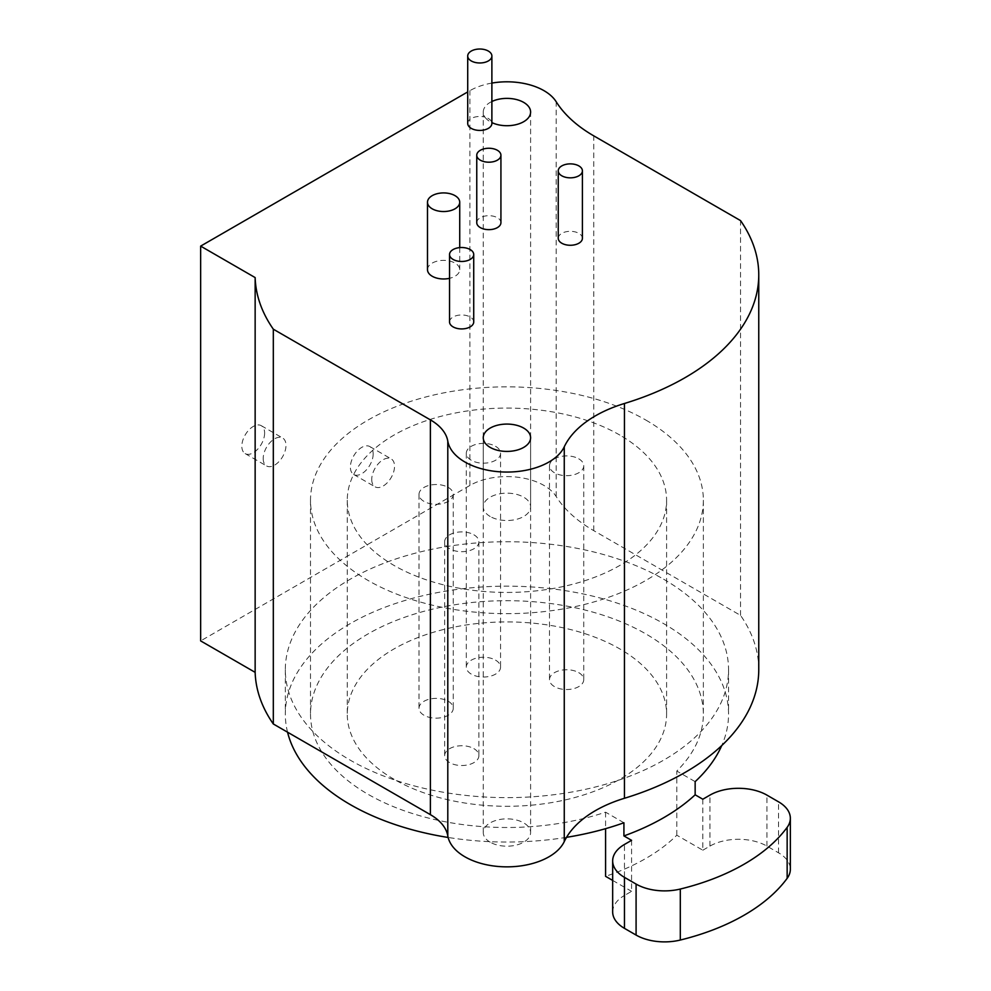 <?xml version="1.0" encoding="UTF-8"?>
<svg xmlns="http://www.w3.org/2000/svg" width="991" height="991" viewBox="0 0 991 991"><rect width="100%" height="100%" fill="white"/><g stroke="black" fill="none" stroke-linecap="round" stroke-linejoin="round"><path stroke-width="0.74" stroke-dasharray="4.96 3.72" d="M758.759 669.681A251.825 145.392 0 0 0 740.55 615.399L593.758 530.643A161.174 93.055 180 0 1 556.186 496.541A52.374 30.238 0 0 0 469.895 485.454L200.653 640.904M490.198 842.201A23.673 13.663 180 0 1 483.261 832.539A23.673 13.663 180 0 1 497.878 819.904A23.673 13.663 180 0 1 523.669 822.864A23.673 13.663 180 0 1 530.606 832.539A23.673 13.663 180 0 1 515.989 845.162A23.673 13.663 180 0 1 490.198 842.201M490.198 516.497A23.673 13.663 180 0 1 483.261 506.835A23.673 13.663 180 0 1 497.878 494.212A23.673 13.663 180 0 1 523.669 497.172A23.673 13.663 180 0 1 530.606 506.835A23.673 13.663 180 0 1 515.989 519.47A23.673 13.663 180 0 1 490.198 516.497M663.636 579.215A221.612 127.95 180 0 1 728.546 669.681A221.612 127.95 180 0 1 591.738 787.895A221.612 127.95 180 0 1 350.232 760.159A221.612 127.95 180 0 1 285.321 669.681A221.612 127.95 180 0 1 422.129 551.479A221.612 127.95 180 0 1 663.636 579.215M491.883 83.083A52.374 30.238 0 0 0 469.895 90.664L467.715 91.928M449.542 321.939A12.09 6.974 180 0 1 457.012 315.497A12.09 6.974 180 0 1 470.18 317.009A12.09 6.974 180 0 1 473.723 321.939M558.243 238.298A12.09 6.974 180 0 1 565.7 231.844A12.09 6.974 180 0 1 578.88 233.368A12.09 6.974 180 0 1 582.411 238.298M476.758 222.665A12.09 6.974 180 0 1 484.215 216.224A12.09 6.974 180 0 1 497.395 217.735A12.09 6.974 180 0 1 500.926 222.665M427.493 269.676A16.116 9.303 180 0 1 437.44 261.079A16.116 9.303 180 0 1 455.005 263.098A16.116 9.303 180 0 1 459.725 269.676A16.116 9.303 180 0 1 449.542 278.322M491.883 122.599A23.673 13.663 180 0 1 491.784 122.55A12.09 6.974 180 0 1 491.883 123.441M467.715 123.441A12.09 6.974 180 0 1 484.958 117.136A23.673 13.663 180 0 1 483.261 112.045A23.673 13.663 180 0 1 491.883 101.503M740.55 615.399L740.55 220.609M371.749 479.446A16.116 9.303 120 0 0 375.081 486.829A16.116 9.303 120 0 0 387.506 482.506A16.116 9.303 120 0 0 394.542 466.29A16.116 9.303 120 0 0 391.197 458.907A16.116 9.303 120 0 0 378.785 463.231A16.116 9.303 120 0 0 371.749 479.446M263.197 458.56A16.116 9.303 120 0 0 266.529 465.931A16.116 9.303 120 0 0 278.954 461.62A16.116 9.303 120 0 0 285.99 445.393A16.116 9.303 120 0 0 282.646 438.022A16.116 9.303 120 0 0 270.233 442.333A16.116 9.303 120 0 0 263.197 458.56M373.173 453.952A16.116 9.303 -60 0 1 366.137 470.168A16.116 9.303 -60 0 1 353.713 474.491A16.116 9.303 -60 0 1 350.38 467.108A16.116 9.303 -60 0 1 357.417 450.893A16.116 9.303 -60 0 1 369.829 446.569A16.116 9.303 -60 0 1 373.173 453.952M264.622 433.055A16.116 9.303 -60 0 1 257.586 449.282A16.116 9.303 -60 0 1 245.161 453.593A16.116 9.303 -60 0 1 241.829 446.223A16.116 9.303 -60 0 1 248.865 429.995A16.116 9.303 -60 0 1 261.277 425.684A16.116 9.303 -60 0 1 264.622 433.055M488.34 118.511A12.09 6.974 180 0 1 491.784 122.55A23.673 13.663 0 0 1 490.198 121.72A23.673 13.663 0 0 1 484.958 117.136A12.09 6.974 180 0 1 488.34 118.511M566.53 837.333A221.612 127.95 180 0 1 448.118 837.457M287.551 732.188A221.612 127.95 180 0 1 285.321 714.102A221.612 127.95 180 0 1 422.129 595.888A221.612 127.95 180 0 1 663.636 623.624A221.612 127.95 180 0 1 728.546 714.102A221.612 127.95 180 0 1 721.733 745.579M623.921 822.765L605.575 812.174A196.429 113.408 180 0 1 368.045 794.287A196.429 113.408 180 0 1 310.505 714.102A196.429 113.408 180 0 1 431.766 609.329A196.429 113.408 180 0 1 645.835 633.906A196.429 113.408 180 0 1 703.362 714.102A196.429 113.408 180 0 1 676.803 771.048L695.149 781.639M394.034 779.285A159.662 92.175 180 0 1 347.271 714.102A159.662 92.175 180 0 1 445.839 628.938A159.662 92.175 180 0 1 619.833 648.919A159.662 92.175 180 0 1 666.596 714.102A159.662 92.175 180 0 1 568.029 799.266A159.662 92.175 180 0 1 394.034 779.285M473.884 748.639A17.12 9.885 180 0 1 478.901 755.638A17.12 9.885 180 0 1 468.334 764.767A17.12 9.885 180 0 1 449.666 762.624A17.12 9.885 180 0 1 444.649 755.638A17.12 9.885 180 0 1 455.228 746.496A17.12 9.885 180 0 1 473.884 748.639M448.242 701.269A17.12 9.885 180 0 1 453.259 708.255A17.12 9.885 180 0 1 442.692 717.397A17.12 9.885 180 0 1 424.024 715.254A17.12 9.885 180 0 1 419.007 708.255A17.12 9.885 180 0 1 429.586 699.126A17.12 9.885 180 0 1 448.242 701.269M495.537 660.142A17.12 9.885 180 0 1 500.554 667.141A17.12 9.885 180 0 1 489.988 676.271A17.12 9.885 180 0 1 471.32 674.128A17.12 9.885 180 0 1 466.303 667.141A17.12 9.885 180 0 1 476.882 657.999A17.12 9.885 180 0 1 495.537 660.142M578.732 672.641A17.12 9.885 180 0 1 583.749 679.64A17.12 9.885 180 0 1 573.182 688.77A17.12 9.885 180 0 1 554.514 686.627A17.12 9.885 180 0 1 549.497 679.64A17.12 9.885 180 0 1 560.076 670.498A17.12 9.885 180 0 1 578.732 672.641M473.884 534.793A17.12 9.885 180 0 1 478.901 541.792A17.12 9.885 180 0 1 468.334 550.922A17.12 9.885 180 0 1 449.666 548.779A17.12 9.885 180 0 1 444.649 541.792A17.12 9.885 180 0 1 455.228 532.65A17.12 9.885 180 0 1 473.884 534.793M448.242 487.423A17.12 9.885 180 0 1 453.259 494.41A17.12 9.885 180 0 1 442.692 503.552A17.12 9.885 180 0 1 424.024 501.409A17.12 9.885 180 0 1 419.007 494.41A17.12 9.885 180 0 1 429.586 485.28A17.12 9.885 180 0 1 448.242 487.423M495.537 446.297A17.12 9.885 180 0 1 500.554 453.296A17.12 9.885 180 0 1 489.988 462.425A17.12 9.885 180 0 1 471.32 460.282A17.12 9.885 180 0 1 466.303 453.296A17.12 9.885 180 0 1 476.882 444.154A17.12 9.885 180 0 1 495.537 446.297M578.732 458.808A17.12 9.885 180 0 1 583.749 465.795A17.12 9.885 180 0 1 573.182 474.924A17.12 9.885 180 0 1 554.514 472.781A17.12 9.885 180 0 1 549.497 465.795A17.12 9.885 180 0 1 560.076 456.665A17.12 9.885 180 0 1 578.732 458.808M645.835 420.06A196.429 113.408 180 0 1 703.362 500.257A196.429 113.408 180 0 1 582.101 605.03A196.429 113.408 180 0 1 368.045 580.441A196.429 113.408 180 0 1 310.505 500.257A196.429 113.408 180 0 1 431.766 395.483A196.429 113.408 180 0 1 645.835 420.06M619.833 435.074A159.662 92.175 0 0 0 445.839 415.093A159.662 92.175 0 0 0 347.271 500.257A159.662 92.175 0 0 0 394.034 565.44A159.662 92.175 0 0 0 568.029 585.421A159.662 92.175 0 0 0 666.596 500.257A159.662 92.175 0 0 0 619.833 435.074M605.575 812.174L605.575 828.674M702.817 799.229L702.817 850.216L676.803 835.202A196.429 113.408 180 0 1 605.575 876.329M676.803 835.202L676.803 771.048M631.589 840.343L631.589 891.343L624.466 895.455L624.466 844.456M612.661 880.417L631.589 891.343M702.817 850.216L709.94 846.103A40.297 23.264 180 0 1 766.923 846.103L778.542 852.817A40.297 23.264 180 0 1 790.347 869.268M612.661 911.906A40.297 23.264 180 0 1 624.466 895.455M593.758 530.643L593.758 135.854M469.895 485.454L469.895 90.664M556.186 496.541L556.186 101.751M778.542 852.817L778.542 801.83M766.923 846.103L766.923 795.116M709.94 846.103L709.94 795.116M483.261 832.539L483.261 437.749M530.606 832.539L530.606 437.749M353.713 474.491L375.081 486.829M369.829 446.569L391.197 458.907M245.161 453.593L266.529 465.931M261.277 425.684L282.646 438.022M459.725 247.601L459.725 269.676M483.261 506.835L483.261 112.045M530.606 506.835L530.606 112.045M728.546 669.681L728.546 714.102M478.901 541.792L478.901 755.638M444.649 541.792L444.649 755.638M453.259 494.41L453.259 708.255M419.007 494.41L419.007 708.255M500.554 453.296L500.554 667.141M466.303 453.296L466.303 667.141M583.749 465.795L583.749 679.64M549.497 465.795L549.497 679.64M703.362 500.257L703.362 714.102M310.505 500.257L310.505 714.102M347.271 500.257L347.271 714.102M666.596 500.257L666.596 714.102M285.321 669.681L285.321 714.102"/><path stroke-width="1.49" d="M467.715 91.928L200.653 246.115L200.653 640.904L255.145 672.356A251.825 145.392 0 0 0 273.318 723.975L430.379 814.652A60.439 34.896 180 0 1 447.796 835.896A59.435 34.313 0 0 0 501.929 866.729A59.435 34.313 0 0 0 564.263 841.582A120.877 69.791 180 0 1 624.454 798.275A251.825 145.392 0 0 0 758.759 669.681L758.759 274.903A251.825 145.392 0 0 0 740.55 220.609L593.758 135.854A161.174 93.055 180 0 1 556.186 101.751A52.374 30.238 0 0 0 491.883 83.083M490.198 447.412A23.673 13.663 180 0 1 483.261 437.749A23.673 13.663 180 0 1 497.878 425.114A23.673 13.663 180 0 1 523.669 428.087A23.673 13.663 180 0 1 530.606 437.749A23.673 13.663 180 0 1 515.989 450.372A23.673 13.663 180 0 1 490.198 447.412M200.653 246.115L255.145 277.579A251.825 145.392 0 0 0 273.318 329.185L430.379 419.862A60.439 34.896 180 0 1 447.796 441.119A59.435 34.313 0 0 0 501.929 471.939A59.435 34.313 0 0 0 564.263 446.805A120.877 69.791 180 0 1 624.454 403.486A251.825 145.392 0 0 0 758.759 274.903M473.723 254.501L473.723 321.939A12.09 6.974 180 0 1 466.265 328.393A12.09 6.974 180 0 1 453.085 326.881A12.09 6.974 180 0 1 449.542 321.939L449.542 254.501A12.09 6.974 180 0 1 457.012 248.047A12.09 6.974 180 0 1 470.18 249.559A12.09 6.974 180 0 1 473.723 254.501A12.09 6.974 180 0 1 466.265 260.943A12.09 6.974 180 0 1 453.085 259.431A12.09 6.974 180 0 1 449.542 254.501M582.411 170.861L582.411 238.298A12.09 6.974 180 0 1 574.953 244.74A12.09 6.974 180 0 1 561.786 243.229A12.09 6.974 180 0 1 558.243 238.298L558.243 170.861A12.09 6.974 180 0 1 565.7 164.407A12.09 6.974 180 0 1 578.88 165.918A12.09 6.974 180 0 1 582.411 170.861A12.09 6.974 180 0 1 574.953 177.302A12.09 6.974 180 0 1 561.786 175.791A12.09 6.974 180 0 1 558.243 170.861M500.926 155.228L500.926 222.665A12.09 6.974 180 0 1 493.468 229.119A12.09 6.974 180 0 1 480.301 227.608A12.09 6.974 180 0 1 476.758 222.665L476.758 155.228A12.09 6.974 180 0 1 484.215 148.786A12.09 6.974 180 0 1 497.395 150.298A12.09 6.974 180 0 1 500.926 155.228A12.09 6.974 180 0 1 493.468 161.669A12.09 6.974 180 0 1 480.301 160.158A12.09 6.974 180 0 1 476.758 155.228M449.542 278.322A16.116 9.303 180 0 1 432.212 276.254A16.116 9.303 180 0 1 427.493 269.676L427.493 202.226A16.116 9.303 180 0 1 437.44 193.629A16.116 9.303 180 0 1 455.005 195.648A16.116 9.303 180 0 1 459.725 202.226A16.116 9.303 180 0 1 449.778 210.823A16.116 9.303 180 0 1 432.212 208.816A16.116 9.303 180 0 1 427.493 202.226M491.883 55.992L491.883 123.441A12.09 6.974 180 0 1 484.426 129.883A12.09 6.974 180 0 1 471.245 128.372A12.09 6.974 180 0 1 467.715 123.441L467.715 55.992A12.09 6.974 180 0 1 475.172 49.55A12.09 6.974 180 0 1 488.34 51.061A12.09 6.974 180 0 1 491.883 55.992A12.09 6.974 180 0 1 484.426 62.445A12.09 6.974 180 0 1 471.245 60.934A12.09 6.974 180 0 1 467.715 55.992M491.883 101.503A23.673 13.663 180 0 1 523.669 102.383A23.673 13.663 180 0 1 530.606 112.045A23.673 13.663 180 0 1 517.042 124.408A23.673 13.663 180 0 1 491.883 122.599M273.318 723.975L273.318 329.185M255.145 672.356L255.145 277.579M790.347 818.269L790.347 869.268A40.297 23.264 180 0 1 787.151 878.348A201.458 116.319 0 0 1 680.309 940.038L680.309 889.038A201.458 116.319 0 0 0 787.151 827.349A40.297 23.264 180 0 0 790.347 818.269A40.297 23.264 180 0 0 778.542 801.83L766.923 795.116A40.297 23.264 180 0 0 709.94 795.116L702.817 799.229L695.149 794.807A221.612 127.95 0 0 1 623.921 835.921L623.921 822.765A221.612 127.95 180 0 1 566.53 837.333M448.118 837.457A221.612 127.95 180 0 1 350.232 804.568A221.612 127.95 180 0 1 287.551 732.188M695.149 794.807L695.149 781.639A221.612 127.95 180 0 0 721.733 745.579M605.575 828.674L605.575 876.329L612.661 880.417M623.921 835.921L631.589 840.343L624.466 844.456A40.297 23.264 180 0 0 612.661 860.906L612.661 911.906A40.297 23.264 180 0 0 624.466 928.356L636.086 935.07L636.086 884.071A40.297 23.264 180 0 0 680.309 889.038M624.466 928.356L624.466 877.357L636.086 884.071M624.466 877.357A40.297 23.264 180 0 1 612.661 860.906M680.309 940.038A40.297 23.264 180 0 1 636.086 935.07M624.454 798.275L624.454 403.486M564.263 841.582L564.263 446.805M447.796 835.896L447.796 441.119M430.379 814.652L430.379 419.862M787.151 878.348L787.151 827.349M459.725 202.226L459.725 247.601"/></g></svg>
